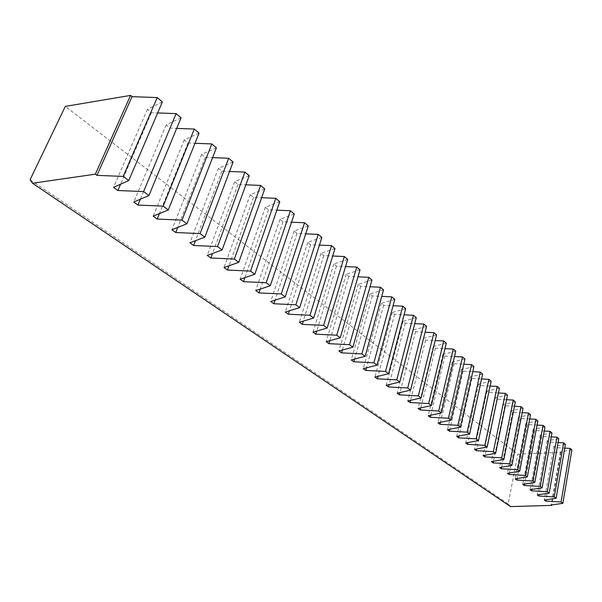 <?xml version="1.0" encoding="UTF-8"?>
<svg xmlns="http://www.w3.org/2000/svg" width="602" height="602" viewBox="0 0 602 602"><rect width="100%" height="100%" fill="white"/><g stroke="black" fill="none" stroke-linecap="round" stroke-linejoin="round"><path stroke-width="0.45" stroke-dasharray="3.01 2.26" d="M162.359 101.934L147.392 109.376L151.403 112.702L157.656 112.935M181.059 117.819L166.167 124.945L170.02 128.143L176.687 128.399M199.051 133.11L184.235 139.927L187.952 143.013L194.98 143.284M216.389 147.836L201.647 154.368L205.229 157.34L212.589 157.634M233.087 162.028L218.436 168.297L221.89 171.156L229.543 171.465M249.198 175.709L234.637 181.729L237.971 184.49L245.879 184.814M264.745 188.923L250.274 194.694L253.495 197.366L261.637 197.704M279.757 201.678L265.377 207.223L268.492 209.805L276.845 210.158M294.265 213.996L279.983 219.331L282.993 221.829L291.526 222.191M308.292 225.916L294.1 231.04L297.012 233.456L305.718 233.839M321.852 237.444L307.765 242.373L310.587 244.713L319.436 245.104M334.983 248.596L320.994 253.344L323.725 255.609L332.703 256.008M347.7 259.402L333.809 263.969L336.458 266.167L345.548 266.581M360.019 269.862L346.233 274.271L348.799 276.393L357.994 276.822M371.961 280.013L358.273 284.257L360.764 286.319L370.042 286.755M383.542 289.848L369.959 293.942L372.367 295.943L381.728 296.387M394.777 299.397L381.292 303.348L383.64 305.289L393.061 305.741M405.68 308.66L392.301 312.476L394.573 314.364L404.062 314.816M416.275 317.66L402.994 321.34L405.206 323.176L414.74 323.643M426.562 326.404L413.386 329.956L415.531 331.74L425.11 332.214M436.563 334.9L423.484 338.339L425.576 340.07L435.186 340.544M446.293 343.163L433.312 346.481L435.344 348.167L444.976 348.648M455.752 351.199L442.869 354.412L444.848 356.045L454.502 356.534M464.955 359.018L452.17 362.126L454.096 363.721L463.766 364.21M473.909 366.633L461.23 369.636L463.104 371.186L472.781 371.682M482.638 374.045L470.049 376.95L471.878 378.462L481.562 378.967M491.134 381.262L478.643 384.076L480.426 385.551L490.111 386.055M499.412 388.298L487.018 391.022L488.756 392.459L498.441 392.971M507.486 395.153L495.19 397.794L496.883 399.201L506.56 399.713M515.357 401.843L503.152 404.401L504.807 405.771L514.469 406.282M523.033 408.367L510.925 410.842L512.535 412.182L522.19 412.694M530.528 414.725L518.503 417.133L520.075 418.435L529.715 418.954M537.834 420.941L525.907 423.274L527.442 424.545L537.059 425.065M544.968 427.006L533.131 429.264L534.636 430.505L544.231 431.032M551.944 432.921L540.19 435.118L541.657 436.33L551.236 436.856M558.746 438.707L547.09 440.837L548.52 442.026L558.069 442.545M565.398 444.359L553.825 446.428L555.225 447.587L564.751 448.114M571.9 449.882L560.417 451.884L560.913 452.298L517.803 454.217L65.294 106.403M510.541 506.591L508.178 503.919L517.803 454.217M560.913 452.298L551.763 504.927M508.178 503.919L30.1 179.735M560.417 451.884L551.169 505.01M553.825 446.428L544.306 500.036M555.225 447.587L545.991 499.78M547.09 440.837L537.285 494.934M548.52 442.026L539.016 494.671M540.19 435.118L530.099 489.719M541.657 436.33L531.875 489.441M533.131 429.264L522.732 484.377M534.636 430.505L524.568 484.083M525.907 423.274L515.192 478.899M527.442 424.545L517.073 478.59M518.503 417.133L507.463 473.285M520.075 418.435L509.397 472.961M510.925 410.842L499.54 467.536M512.535 412.182L501.534 467.197M503.152 404.401L491.413 461.636M504.807 405.771L493.467 461.275M495.19 397.794L483.075 455.594M496.883 399.201L485.197 455.21M487.018 391.022L474.526 449.385M488.756 392.459L476.709 448.979M478.643 384.076L465.752 443.012M480.426 385.551L468.002 442.583M470.049 376.95L456.737 436.473M471.878 378.462L459.063 436.014M461.23 369.636L447.482 429.753M463.104 371.186L449.882 429.264M452.17 362.126L437.97 422.845M454.096 363.721L440.453 422.333M442.869 354.412L428.188 415.749M444.848 356.045L430.761 415.207M433.312 346.481L418.134 408.449M435.344 348.167L420.798 407.87M423.484 338.339L407.795 400.947M425.576 340.07L410.549 400.322M413.386 329.956L397.154 393.219M415.531 331.74L400.006 392.557M402.994 321.34L386.191 385.265M405.206 323.176L389.155 384.558M392.301 312.476L374.911 377.07M394.573 314.364L377.981 376.318M381.292 303.348L363.277 368.635M383.64 305.289L366.467 367.822M369.959 293.942L351.29 359.928M372.367 295.943L354.608 359.063M358.273 284.257L338.918 350.951M360.764 286.319L342.372 350.025M346.233 274.271L326.164 341.695M348.799 276.393L329.761 340.694M333.809 263.969L312.987 332.131M336.458 266.167L316.742 331.055M320.994 253.344L299.382 322.251M323.725 255.609L303.295 321.092M307.765 242.373L285.318 312.047M310.587 244.713L289.411 310.79M294.1 231.04L270.772 301.489M297.012 233.456L275.061 300.127M279.983 219.331L255.722 290.563M282.993 221.829L260.222 289.088M265.377 207.223L240.145 279.26M268.492 209.805L244.871 277.65M250.274 194.694L224.012 267.544M253.495 197.366L228.978 265.791M234.637 181.729L207.284 255.406M237.971 184.49L212.514 253.487M218.436 168.297L189.931 242.809M221.89 171.156L195.454 240.702M201.647 154.368L171.924 229.738M205.229 157.34L177.771 227.421M184.235 139.927L153.217 216.163M187.952 143.013L159.417 213.605M166.167 124.945L133.772 202.046M170.02 128.143L140.371 199.217M147.392 109.376L113.545 187.365M151.403 112.702L120.581 184.212"/><path stroke-width="0.9" d="M181.059 117.819L176.115 113.62L143.585 191.579L148.92 195.537L181.059 117.819M199.051 133.11L194.295 129.061L163.172 206.132L168.289 209.947L199.051 133.11M216.389 147.836L211.799 143.938L181.992 220.129L186.921 223.793L216.389 147.836M233.087 162.028L228.67 158.266L200.105 233.599L204.853 237.128L233.087 162.028M249.198 175.709L244.931 172.089L217.548 246.564L222.115 249.965L249.198 175.709M264.745 188.923L260.628 185.424L234.351 259.063L238.761 262.337L264.745 188.923M279.757 201.678L275.784 198.299L250.552 271.111L254.804 274.264L279.757 201.678M294.265 213.996L290.42 210.738L266.189 282.729L270.29 285.777L294.265 213.996M308.292 225.916L304.574 222.755L281.277 293.949L285.235 296.899L308.292 225.916M321.852 237.444L318.255 234.389L295.853 304.793L299.683 307.637L321.852 237.444M334.983 248.596L331.506 245.639L309.947 315.267L313.65 318.022L334.983 248.596M347.7 259.402L344.329 256.535L323.575 325.404L327.157 328.06L347.7 259.402M360.019 269.862L356.753 267.092L336.759 335.209L340.228 337.782L360.019 269.862M371.961 280.013L368.793 277.319L349.529 344.698L352.885 347.196L371.961 280.013M383.542 289.848L380.464 287.237L361.9 353.893L365.151 356.316L383.542 289.848M394.777 299.397L391.797 296.861L373.88 362.803L377.033 365.151L394.777 299.397M405.68 308.66L402.791 306.2L385.506 371.449L388.561 373.722L405.68 308.66M416.275 317.66L413.461 315.275L396.778 379.832L399.743 382.037L416.275 317.66M426.562 326.404L423.831 324.079L407.72 387.966L410.602 390.104L426.562 326.404M436.563 334.9L433.907 332.643L418.345 395.86L421.144 397.945L436.563 334.9M446.293 343.163L443.704 340.965L428.662 403.536L431.378 405.56L446.293 343.163M455.752 351.199L453.238 349.062L438.692 410.993L441.334 412.957L455.752 351.199M464.955 359.018L462.509 356.941L448.437 418.239L451.011 420.151L464.955 359.018M473.909 366.633L471.532 364.609L457.919 425.29L460.417 427.149L473.909 366.633M482.638 374.045L480.321 372.074L467.144 432.146L469.575 433.959L482.638 374.045M491.134 381.262L488.877 379.343L476.122 438.82L478.492 440.581L491.134 381.262M499.412 388.298L497.214 386.424L484.866 445.322L487.168 447.038L499.412 388.298M507.486 395.153L505.341 393.332L493.377 451.651L495.619 453.321L507.486 395.153M515.357 401.843L513.265 400.067L501.669 457.821L503.859 459.446L515.357 401.843M523.033 408.367L520.993 406.628L509.759 463.833L511.888 465.421L523.033 408.367M530.528 414.725L528.533 413.04L517.637 469.688L519.714 471.238L530.528 414.725M537.834 420.941L535.893 419.285L525.32 475.407L527.352 476.912L537.834 420.941M544.968 427.006L543.072 425.388L532.823 480.983L534.802 482.458L544.968 427.006M551.944 432.921L550.085 431.348L540.137 486.424L542.071 487.861L551.944 432.921M558.746 438.707L556.94 437.172L547.286 491.736L549.167 493.136L558.746 438.707M565.398 444.359L563.63 442.854L554.254 496.921L556.097 498.29L565.398 444.359M571.9 449.882L570.169 448.415L561.072 501.985L562.87 503.325L571.9 449.882M123.207 176.424L96.99 175.348L95.372 174.174L130.551 95.409L132.056 96.659L157.22 97.569L123.207 176.424L128.753 180.547L162.359 101.934L157.22 97.569M157.656 112.935L176.115 113.62M176.687 128.399L194.295 129.061M194.98 143.284L211.799 143.938M212.589 157.634L228.67 158.266M229.543 171.465L244.931 172.089M245.879 184.814L260.628 185.424M261.637 197.704L275.784 198.299M276.845 210.158L290.42 210.738M291.526 222.191L304.574 222.755M305.718 233.839L318.255 234.389M319.436 245.104L331.506 245.639M332.703 256.008L344.329 256.535M345.548 266.581L356.753 267.092M357.994 276.822L368.793 277.319M370.042 286.755L380.464 287.237M381.728 296.387L391.797 296.861M393.061 305.741L402.791 306.2M404.062 314.816L413.461 315.275M414.74 323.643L423.831 324.079M425.11 332.214L433.907 332.643M435.186 340.544L443.704 340.965M444.976 348.648L453.238 349.062M454.502 356.534L462.509 356.941M463.766 364.21L471.532 364.609M472.781 371.682L480.321 372.074M481.562 378.967L488.877 379.343M490.111 386.055L497.214 386.424M498.441 392.971L505.341 393.332M506.56 399.713L513.265 400.067M514.469 406.282L520.993 406.628M522.19 412.694L528.533 413.04M529.715 418.954L535.893 419.285M537.059 425.065L543.072 425.388M544.231 431.032L550.085 431.348M551.236 436.856L556.94 437.172M558.069 442.545L563.63 442.854M564.751 448.114L570.169 448.415M130.551 95.409L65.294 106.403L30.1 179.735L32.508 183.234L510.541 506.591L551.68 505.387L551.169 505.01L562.87 503.325M95.372 174.174L32.508 183.234M561.072 501.985L545.766 501.09L544.306 500.036L556.097 498.29M554.254 496.921L538.775 496.018L537.285 494.934L549.167 493.136M547.286 491.736L531.626 490.826L530.099 489.719L542.071 487.861M540.137 486.424L524.297 485.505L522.732 484.377L534.802 482.458M532.823 480.983L516.794 480.065L515.192 478.899L527.352 476.912M525.32 475.407L509.104 474.481L507.463 473.285L519.714 471.238M517.637 469.688L501.218 468.762L499.54 467.536L511.888 465.421M509.759 463.833L493.136 462.893L491.413 461.636L503.859 459.446M501.669 457.821L484.851 456.873L483.075 455.594L495.619 453.321M493.377 451.651L476.348 450.702L474.526 449.385L487.168 447.038M484.866 445.322L467.611 444.366L465.752 443.012L478.492 440.581M476.122 438.82L458.649 437.857L456.737 436.473L469.575 433.959M467.144 432.146L449.446 431.182L447.482 429.753L460.417 427.149M457.919 425.29L439.987 424.312L437.97 422.845L451.011 420.151M448.437 418.239L430.272 417.261L428.188 415.749L441.334 412.957M438.692 410.993L420.279 410.007L418.134 408.449L431.378 405.56M428.662 403.536L409.992 402.542L407.795 400.947L421.144 397.945M418.345 395.86L399.412 394.867L397.154 393.219L410.602 390.104M407.72 387.966L388.523 386.958L386.191 385.265L399.743 382.037M396.778 379.832L377.311 378.816L374.911 377.07L388.561 373.722M385.506 371.449L365.753 370.426L363.277 368.635L377.033 365.151M373.88 362.803L353.841 361.779L351.29 359.928L365.151 356.316M361.9 353.893L341.552 352.862L338.918 350.951L352.885 347.196M349.529 344.698L328.88 343.667L326.164 341.695L340.228 337.782M336.759 335.209L315.794 334.17L312.987 332.131L327.157 328.06M323.575 325.404L302.279 324.358L299.382 322.251L313.65 318.022M309.947 315.267L288.313 314.221L285.318 312.047L299.683 307.637M295.853 304.793L273.872 303.739L270.772 301.489L285.235 296.899M281.277 293.949L258.935 292.896L255.722 290.563L270.29 285.777M266.189 282.729L243.471 281.668L240.145 279.26L254.804 274.264M250.552 271.111L227.451 270.042L224.012 267.544L238.761 262.337M234.351 259.063L210.85 257.995L207.284 255.406L222.115 249.965M217.548 246.564L193.633 245.496L189.931 242.809L204.853 237.128M200.105 233.599L175.769 232.53L171.924 229.738L186.921 223.793M181.992 220.129L157.212 219.06L153.217 216.163L168.289 209.947M163.172 206.132L137.926 205.064L133.772 202.046L148.92 195.537M143.585 191.579L117.872 190.503L113.545 187.365L128.753 180.547M551.763 504.927L551.68 505.387M545.991 499.78L545.766 501.09M539.016 494.671L538.775 496.018M531.875 489.441L531.626 490.826M524.568 484.083L524.297 485.505M517.073 478.59L516.794 480.065M509.397 472.961L509.104 474.481M501.534 467.197L501.218 468.762M493.467 461.275L493.136 462.893M485.197 455.21L484.851 456.873M476.709 448.979L476.348 450.702M468.002 442.583L467.611 444.366M459.063 436.014L458.649 437.857M449.882 429.264L449.446 431.182M440.453 422.333L439.987 424.312M430.761 415.207L430.272 417.261M420.798 407.87L420.279 410.007M410.549 400.322L409.992 402.542M400.006 392.557L399.412 394.867M389.155 384.558L388.523 386.958M377.981 376.318L377.311 378.816M366.467 367.822L365.753 370.426M354.608 359.063L353.841 361.779M342.372 350.025L341.552 352.862M329.761 340.694L328.88 343.667M316.742 331.055L315.794 334.17M303.295 321.092L302.279 324.358M289.411 310.79L288.313 314.221M275.061 300.127L273.872 303.739M260.222 289.088L258.935 292.896M244.871 277.65L243.471 281.668M228.978 265.791L227.451 270.042M212.514 253.487L210.85 257.995M195.454 240.702L193.633 245.496M177.771 227.421L175.769 232.53M159.417 213.605L157.212 219.06M140.371 199.217L137.926 205.064M120.581 184.212L117.872 190.503M132.056 96.659L96.99 175.348"/></g></svg>
